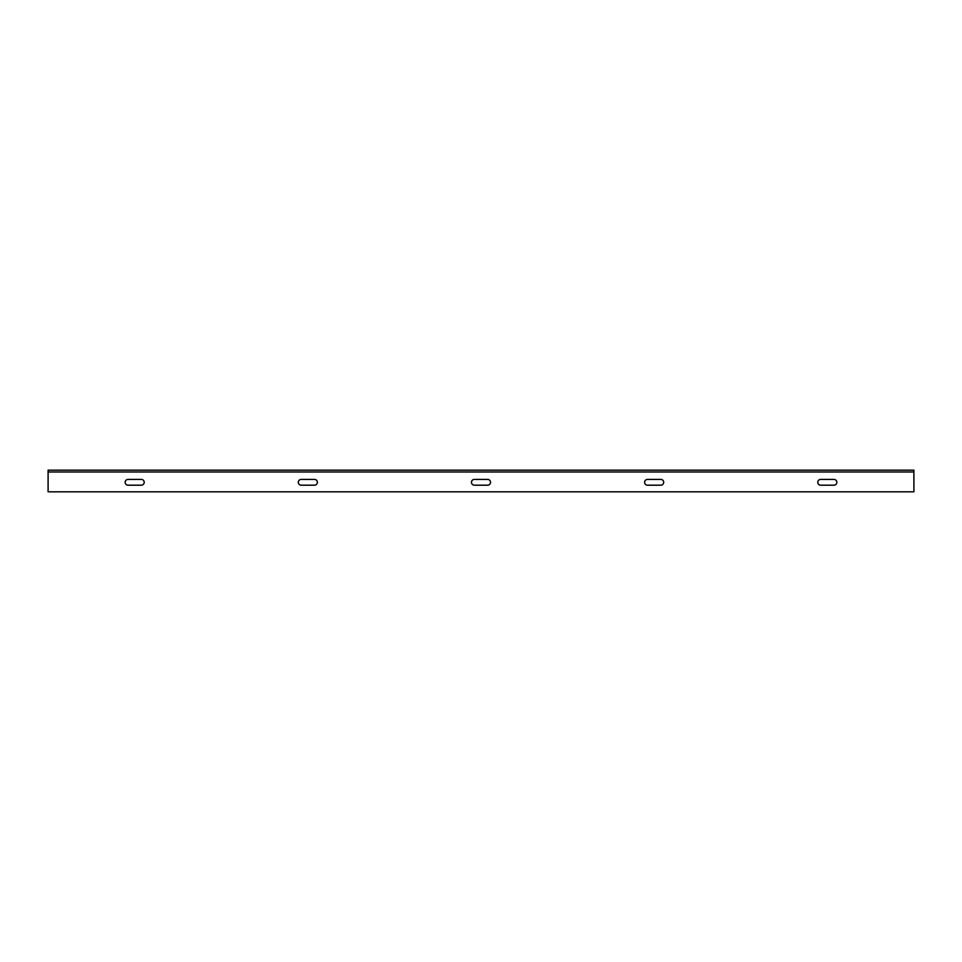 <?xml version="1.0" encoding="UTF-8"?>
<svg xmlns="http://www.w3.org/2000/svg" width="962" height="962" viewBox="0 0 962 962"><rect width="100%" height="100%" fill="white"/><g stroke="black" fill="none" stroke-linecap="round" stroke-linejoin="round"><path stroke-width="1.44" d="M663.684 482.299A2.898 2.898 0 0 0 660.786 479.401L647.534 479.401A2.898 2.898 0 0 0 644.636 482.299A2.898 2.898 0 0 0 647.534 485.197L660.786 485.197A2.898 2.898 0 0 0 663.684 482.299M836.844 482.299A2.898 2.898 0 0 0 833.946 479.401L820.694 479.401A2.898 2.898 0 0 0 817.796 482.299A2.898 2.898 0 0 0 820.694 485.197L833.946 485.197A2.898 2.898 0 0 0 836.844 482.299M490.524 482.299A2.898 2.898 0 0 0 487.626 479.401L474.374 479.401A2.898 2.898 0 0 0 471.476 482.299A2.898 2.898 0 0 0 474.374 485.197L487.626 485.197A2.898 2.898 0 0 0 490.524 482.299M317.364 482.299A2.898 2.898 0 0 0 314.466 479.401L301.214 479.401A2.898 2.898 0 0 0 298.316 482.299A2.898 2.898 0 0 0 301.214 485.197L314.466 485.197A2.898 2.898 0 0 0 317.364 482.299M144.204 482.299A2.898 2.898 0 0 0 141.306 479.401L128.054 479.401A2.898 2.898 0 0 0 125.156 482.299A2.898 2.898 0 0 0 128.054 485.197L141.306 485.197A2.898 2.898 0 0 0 144.204 482.299M48.1 471.993L48.1 491.822L913.9 491.822L913.9 471.993L48.1 471.993L48.1 470.177L913.9 470.177L913.9 471.993"/></g></svg>

